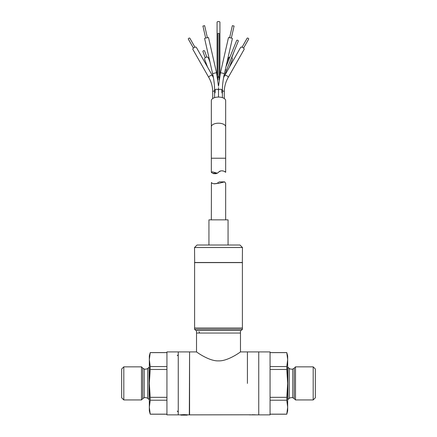 <?xml version="1.0" encoding="UTF-8"?>
<svg xmlns="http://www.w3.org/2000/svg" width="437" height="437" viewBox="0 0 437 437"><rect width="100%" height="100%" fill="white"/><g stroke="black" fill="none" stroke-linecap="round" stroke-linejoin="round"><path stroke-width="0.66" d="M184.043 414.615C179.175 414.877 179.175 414.893 184.043 414.664C188.91 414.893 188.91 414.877 184.043 414.615M247.424 383.396L247.424 351.922L247.424 383.396M250.745 414.795L189.576 414.866L189.576 351.922L196.541 351.922M240.476 330.53L240.476 333.043L196.524 333.043L240.476 333.043L240.476 351.911M218.5 360.864C228.283 361.35 241.732 350.998 240.476 351.911C241.727 350.998 228.283 361.35 218.5 360.864C208.717 361.35 195.273 350.998 196.524 351.911C195.268 350.998 208.717 361.35 218.5 360.864M240.459 351.922L270.066 351.922L270.066 414.866L258.748 414.866L258.748 351.922L258.748 414.866L249.942 414.866M255.399 414.795L251.98 414.729M256.858 414.866L249.314 414.866M196.524 330.53L196.524 351.911M195.831 330.53L241.169 330.53L242.426 329.269L194.574 329.269L195.831 330.53M242.426 329.269L242.426 328.012L194.574 328.012L194.574 329.269M187.183 415.128L180.896 415.128L187.183 415.128M182.95 415.139L186.217 415.128L182.95 415.117M178.252 351.922L178.252 414.866L166.934 414.866L166.934 351.922L178.252 351.922M166.934 366.567L150.224 366.567L149.328 359.596L150.224 352.626L166.934 352.626L150.224 352.583L166.934 352.583M150.224 414.205L149.328 410.873L149.328 407.191L150.224 414.161L166.934 414.161L150.224 414.205L166.934 414.205M150.224 366.567L150.224 369.456L166.934 369.456M166.934 397.331L150.224 397.331L150.224 400.221L166.934 400.221M150.224 397.331L149.328 383.396L149.328 355.915L150.224 352.583M150.224 400.221L149.328 407.191L149.328 383.396L150.224 369.456M149.328 407.191L149.378 408.786M149.563 410.676L149.82 412.293M142.735 368.08L142.735 398.713L141.501 399.942L141.501 366.845L142.735 368.08A3.775 3.775 0 0 0 147.701 368.402L149.083 367.342A0.628 0.628 0 0 0 149.328 366.845M142.735 398.713A3.775 3.775 0 0 1 147.701 398.386L149.083 399.445A0.628 0.628 0 0 1 149.328 399.942M141.501 399.942L123.813 399.942L123.813 366.845L141.501 366.845M123.813 399.942L121.661 397.796L121.661 368.992L123.813 366.845M121.661 397.796L121.661 368.992M144.226 368.992L144.226 397.796M270.066 400.221L286.776 400.221L287.672 407.191L286.776 414.161L270.066 414.161L286.776 414.205L270.066 414.205M286.776 352.583L287.672 355.915L287.672 359.596L286.776 352.626L270.066 352.626L286.776 352.583L270.066 352.583M286.776 400.221L286.776 397.331L270.066 397.331M270.066 369.456L286.776 369.456L286.776 366.567L270.066 366.567M286.776 369.456L287.672 383.396L287.672 410.873L286.776 414.205M286.776 366.567L287.672 359.596L287.672 383.396L286.776 397.331M287.672 359.596L287.622 358.001M287.437 356.111L287.18 354.494M294.265 398.713L294.265 368.08L295.499 366.845L295.499 399.942L294.265 398.713A3.775 3.775 0 0 0 289.299 398.386L287.917 399.445A0.628 0.628 0 0 0 287.672 399.942M294.265 368.08A3.775 3.775 0 0 1 289.299 368.402L287.917 367.342A0.628 0.628 0 0 1 287.672 366.845M295.499 366.845L313.187 366.845L313.187 399.942L295.499 399.942M313.187 366.845L315.339 368.992L315.339 397.796L313.187 399.942M315.339 368.992L315.339 397.796M292.774 397.796L292.774 368.992M194.607 328.012L194.607 262.615L242.393 262.615L242.393 328.012M218.5 182.366C219.216 181.721 219.216 181.721 218.5 182.366C219.216 181.721 219.216 181.721 218.5 182.366L217.276 183.278C214.179 184.043 212.229 183.775 211.437 182.469L211.333 219.855M213.644 183.704L214.867 183.868M215.96 183.758L217.2 183.322M217.599 183.092L218.101 182.732M225.667 219.855L225.667 183.382L224.711 181.879L218.5 183.382L217.276 183.278M207.575 67.151L204.669 59.421A2.01 1.568 -20.6 0 1 205.303 57.64A2.01 1.568 -20.6 0 1 207.455 57.165A2.01 1.568 -20.6 0 1 208.438 58.006L209.968 62.081M215.206 89.58L215.064 92.928M211.333 126.785L211.333 158.227L225.667 158.227L225.667 126.785A7.167 3.583 0 0 0 218.5 123.201A7.167 3.583 0 0 0 211.333 126.785L211.333 100.647A7.167 3.583 0 0 1 218.5 97.063L218.5 89.951A2.01 1.005 0 0 1 221.395 89.427A2.01 1.005 0 0 1 222.4 90.301L222.4 97.637M218.5 87.629L218.5 89.951A2.01 1.005 0 0 0 215.605 89.427A2.01 1.005 0 0 0 214.6 90.301C214.594 85.057 213.922 79.49 212.59 73.591L216.512 72.695L218.5 86.242L220.488 72.695L224.41 73.591C223.078 79.49 222.406 85.057 222.4 90.301M218.5 97.063A7.167 3.583 0 0 1 225.667 100.647L225.667 126.785M211.481 172.451L212.289 171.817L217.276 173.216L218.314 172.484M211.535 172.5L212.076 172.926M213.322 173.549L214.37 173.779M215.321 173.789L216.299 173.615M217.582 173.041L218.347 172.457M217.828 172.877L217.276 173.216M211.437 172.407L212.759 173.32L217.599 173.036M218.5 172.304C219.216 171.665 219.216 171.665 218.5 172.304C219.216 171.665 219.216 171.665 218.5 172.304L218.5 172.304C220.805 169.239 225.962 171.878 225.667 172.304C225.924 171.85 220.838 169.256 218.5 172.304L218.522 172.287M219.057 171.817L220.647 171.014M221.821 170.812L223.028 170.894M224.165 171.255L225.667 172.304L225.667 158.227M217.069 75.301L217.069 22.227A1.431 0.716 0 0 1 218.5 21.511A1.431 0.716 0 0 1 219.931 22.227L219.931 75.301M221.794 89.58L221.936 92.928M220.488 72.695L228.485 37.571L231.353 38.008L232.408 38.467L224.41 73.591M231.353 38.008L234.079 26.04L232.364 25.646L229.638 37.615M228.147 77.557A2.01 0.901 29.6 0 0 228.201 77.333A2.01 0.901 29.6 0 0 226.623 75.661A2.01 0.901 29.6 0 0 224.645 75.568L240.645 47.376A2.01 0.901 29.6 0 1 242.622 47.464A2.01 0.901 29.6 0 1 244.201 49.135A2.01 0.901 29.6 0 1 244.146 49.359L228.147 77.557C225.59 82.107 224.301 86.897 224.285 91.934A2.01 1.005 0 0 0 222.4 90.929M243.562 48.097L248.708 39.024A0.879 0.393 -150.4 0 0 247.943 38.15A0.879 0.393 29.6 0 0 247.178 38.156L242.032 47.229M236.663 40.619A0.879 0.546 22.1 0 1 236.69 40.45A0.879 0.546 22.1 0 1 236.788 40.313A0.879 0.546 22.1 0 1 237.832 40.335A0.879 0.546 22.1 0 1 238.318 41.116L226.3 70.668A0.879 0.546 22.1 0 0 225.29 69.734M227.032 62.081L228.562 58.006A2.01 1.568 20.6 0 1 229.545 57.165A2.01 1.568 20.6 0 1 229.917 57.094M231.621 57.586A2.01 1.568 20.6 0 1 232.331 59.421L229.425 67.151M231.768 57.706L234.046 51.648A0.879 0.688 -159.4 0 0 234.068 51.561M206.881 57.083L204.603 51.031A0.879 0.688 159.4 0 0 203.779 50.637A0.879 0.688 -20.6 0 0 202.954 51.648L205.232 57.706M219.128 76.622A0.628 0.3 0 0 0 218.5 76.322A0.628 0.3 0 0 0 217.872 76.622L217.872 33.534A0.628 0.3 0 0 1 218.5 33.234A0.628 0.3 0 0 1 219.128 33.534L219.128 77.731A0.628 0.317 0 0 0 218.5 77.42A0.628 0.317 0 0 0 217.872 77.731L217.872 80.047M192.799 49.135A2.01 0.901 -29.6 0 1 194.378 47.464A2.01 0.901 -29.6 0 1 196.355 47.376L212.355 75.568A2.01 0.901 -29.6 0 0 210.377 75.661A2.01 0.901 -29.6 0 0 208.799 77.333A2.01 0.901 -29.6 0 0 208.853 77.557L192.854 49.359A2.01 0.901 -29.6 0 1 192.799 49.135M194.968 47.229L189.822 38.156A0.879 0.393 150.4 0 0 189.057 38.15A0.879 0.393 -29.6 0 0 188.292 39.024L193.438 48.097M212.59 73.591L204.592 38.467L205.647 38.008L208.515 37.571L216.512 72.695M207.362 37.615L204.636 25.646L202.921 26.04L205.647 38.008M194.667 262.615L194.541 247.522L242.459 247.522L242.333 262.615M242.459 247.522L239.946 245.01L197.054 245.01L194.541 247.522M208.941 245.01L208.941 219.855L228.059 219.855L228.059 245.01M178.252 352.173L178.252 414.615M187.446 414.866L189.325 414.866L189.576 352.173M149.083 367.342L149.083 399.445M147.701 368.402L147.701 398.386M287.917 399.445L287.917 367.342M289.299 398.386L289.299 368.402M212.715 98.533L212.715 91.934A2.01 1.005 0 0 1 214.6 90.929M212.759 173.32L217.074 173.32M194.541 262.49L242.459 262.49M177.247 355.702L178.252 354.697M177.247 411.086L178.252 412.096M178.509 351.922L189.325 351.922M178.509 414.866L180.634 414.866M199.037 331.787C199.605 332.759 199.605 333.174 199.037 333.043M224.711 181.879L219.057 181.879M212.715 91.934C212.699 86.897 211.41 82.107 208.853 77.557M214.6 97.637L214.6 90.301M219.128 80.047L219.128 77.731M211.333 172.309L211.333 158.227M224.809 75.284L226.3 70.668M224.285 98.533L224.285 91.934M224.645 75.568L223.602 77.557M225.94 66.883L236.69 40.45M217.872 76.622L217.872 77.731M213.398 77.557L212.355 75.568"/></g></svg>
